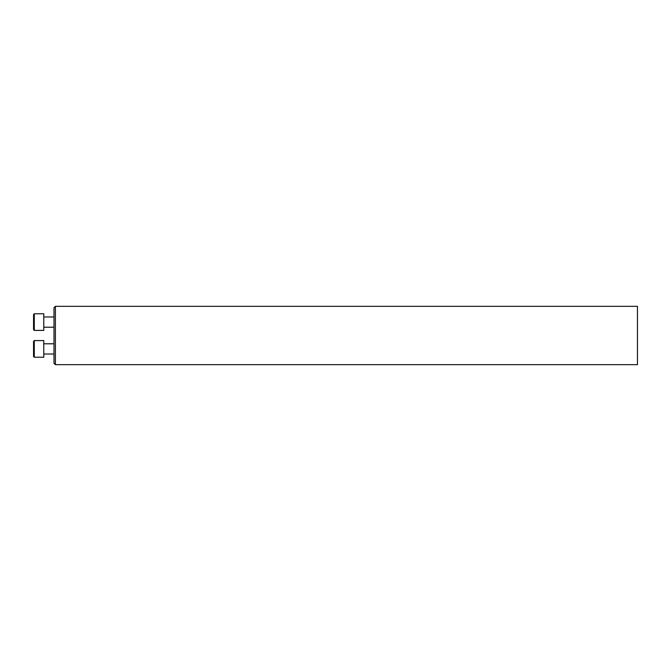 <?xml version="1.0" encoding="UTF-8"?>
<svg xmlns="http://www.w3.org/2000/svg" width="671" height="671" viewBox="0 0 671 671"><rect width="100%" height="100%" fill="white"/><g stroke="black" fill="none" stroke-linecap="round" stroke-linejoin="round"><path stroke-width="1.01" d="M55.399 364.672L53.999 363.271L53.999 307.729L55.399 306.328L55.399 364.672L637.45 364.672L637.45 306.328L55.399 306.328M34.28 330.409L33.55 329.679L33.55 314.506L34.28 313.776L34.28 330.409L43.774 330.409L43.774 313.776L34.28 313.776M33.55 356.494L34.28 357.224L33.55 356.494L33.55 341.321L34.28 340.591L34.28 357.224L43.774 357.224L43.774 340.591L34.28 340.591L43.774 340.591M43.774 327.205L53.999 327.205M43.774 316.98L53.999 316.98M43.774 354.02L53.999 354.02M43.774 343.795L53.999 343.795L43.774 343.795M33.55 341.321L34.28 340.591"/></g></svg>
